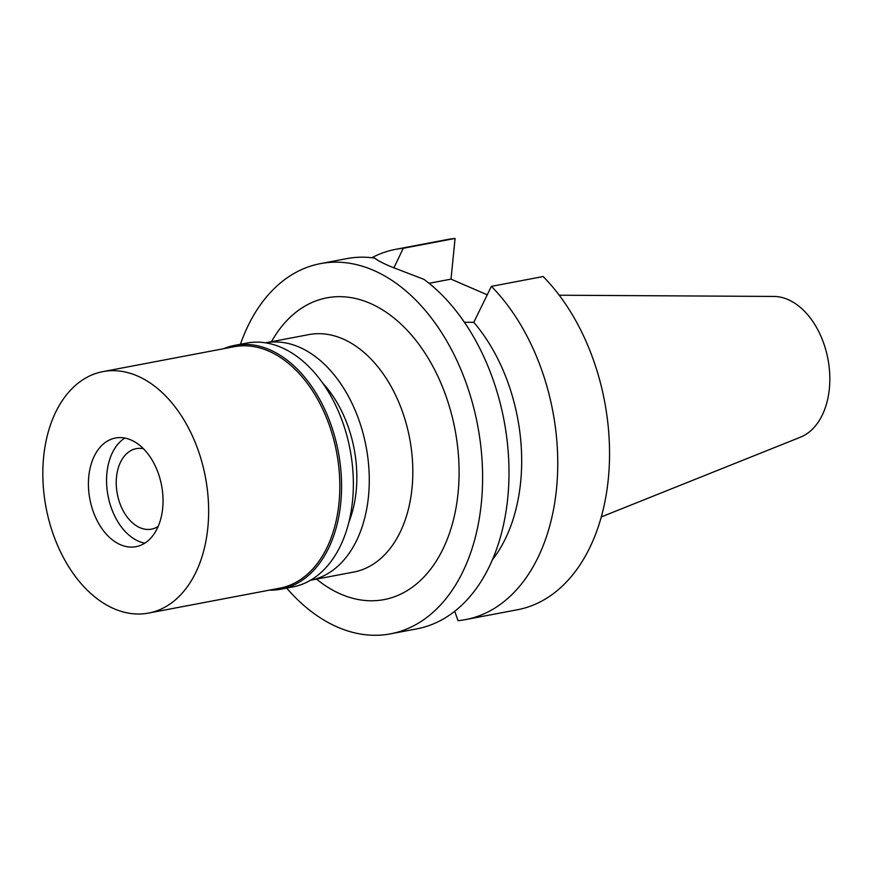 <?xml version="1.0" encoding="UTF-8"?>
<svg xmlns="http://www.w3.org/2000/svg" width="873" height="873" viewBox="0 0 873 873"><rect width="100%" height="100%" fill="white"/><g stroke="black" fill="none" stroke-linecap="round" stroke-linejoin="round"><path stroke-width="1.31" d="M601.311 516.914L800.465 437.177A72.219 47.666 -100.7 0 0 829.35 388.801A72.219 47.666 -100.7 0 0 773.74 296.438L559.222 295.216M491.379 286.366A188.404 124.348 79.3 0 1 556.505 488.88A188.404 124.348 79.3 0 1 465.778 619.557L517.569 609.725A188.404 124.348 -100.7 0 0 608.295 479.048A188.404 124.348 -100.7 0 0 543.17 276.534L491.379 286.366L473.788 322.333A155.634 102.719 -100.7 0 1 520.646 482.071A155.634 102.719 -100.7 0 1 492.47 559.713M487.298 294.834L451.014 279.142L455.073 238.449A188.404 124.348 -100.7 0 0 447.303 239.54L395.502 249.372A188.404 124.348 79.3 0 1 403.271 248.281L393.854 267.902M371.833 257.731A188.404 124.348 79.3 0 1 395.502 249.372M455.073 238.449L403.271 248.281M429.047 283.31L451.014 279.142M465.778 619.557A188.404 124.348 79.3 0 1 458.009 620.659L454.746 611.286M390.613 633.831L417.01 628.822A188.404 124.348 -100.7 0 0 507.737 498.134A188.404 124.348 -100.7 0 0 423.907 279.338L391.42 266.865C382.658 263.155 377.103 260.23 374.79 258.113A188.404 124.348 -100.7 0 0 346.745 258.626L320.336 263.646A188.404 124.348 79.3 0 1 481.339 503.154A188.404 124.348 79.3 0 1 390.613 633.831A188.404 124.348 79.3 0 1 286.704 588.107M464.381 322.268L473.788 322.333M240.413 344.268A188.404 124.348 79.3 0 1 320.336 263.646M316.528 579.105A153.583 101.366 -100.7 0 0 458.074 493.092A153.583 101.366 -100.7 0 0 394.192 318.176A153.583 101.366 -100.7 0 0 271.459 341.703M353.827 572.033A120.823 79.738 -100.7 0 0 412.012 488.225A120.823 79.738 -100.7 0 0 308.758 334.621L265.457 342.849A120.823 79.738 79.3 0 1 368.471 496.486A120.823 79.738 79.3 0 1 310.526 580.25L353.827 572.033M348.894 522.13A102.392 67.581 -100.7 0 0 356.162 491.161A102.392 67.581 -100.7 0 0 322.453 382.865M143.423 448.744A40.955 27.03 -100.7 0 0 136.232 448.667A40.955 27.03 -100.7 0 0 116.513 477.073A40.955 27.03 -100.7 0 0 151.509 529.147A40.955 27.03 -100.7 0 0 158.166 526.441M106.932 472.937A55.294 36.491 79.3 0 1 116.796 445.546A55.294 36.491 79.3 0 1 124.828 438.071A55.294 36.491 79.3 0 0 116.796 445.546A55.294 36.491 79.3 0 0 106.932 472.937A55.294 36.491 79.3 0 0 134.573 539.176A55.294 36.491 79.3 0 1 106.932 472.937M144.776 543.181A55.294 36.491 79.3 0 1 134.573 539.176A55.294 36.491 79.3 0 0 144.776 543.181M88.795 476.374A55.294 36.491 -100.7 0 0 136.046 546.673A55.294 36.491 -100.7 0 0 162.673 508.315A55.294 36.491 -100.7 0 0 115.422 438.028A55.294 36.491 -100.7 0 0 88.795 476.374M43.65 456.863A122.864 81.091 79.3 0 1 102.818 371.636A122.864 81.091 79.3 0 1 207.818 527.838A122.864 81.091 79.3 0 1 148.65 613.064A122.864 81.091 79.3 0 1 43.65 456.863M148.65 613.064L279.84 588.162A122.864 81.091 -100.7 0 0 339.008 502.924A122.864 81.091 -100.7 0 0 234.019 346.734L102.818 371.636M223.63 348.698A124.097 81.909 79.3 0 1 234.695 345.348A124.097 81.909 79.3 0 1 340.743 503.11A124.097 81.909 79.3 0 1 280.975 589.188A124.097 81.909 79.3 0 1 269.451 590.126M280.975 589.188L292.771 586.951A124.097 81.909 -100.7 0 0 352.528 500.873A124.097 81.909 -100.7 0 0 246.481 343.111L234.695 345.348"/></g></svg>
